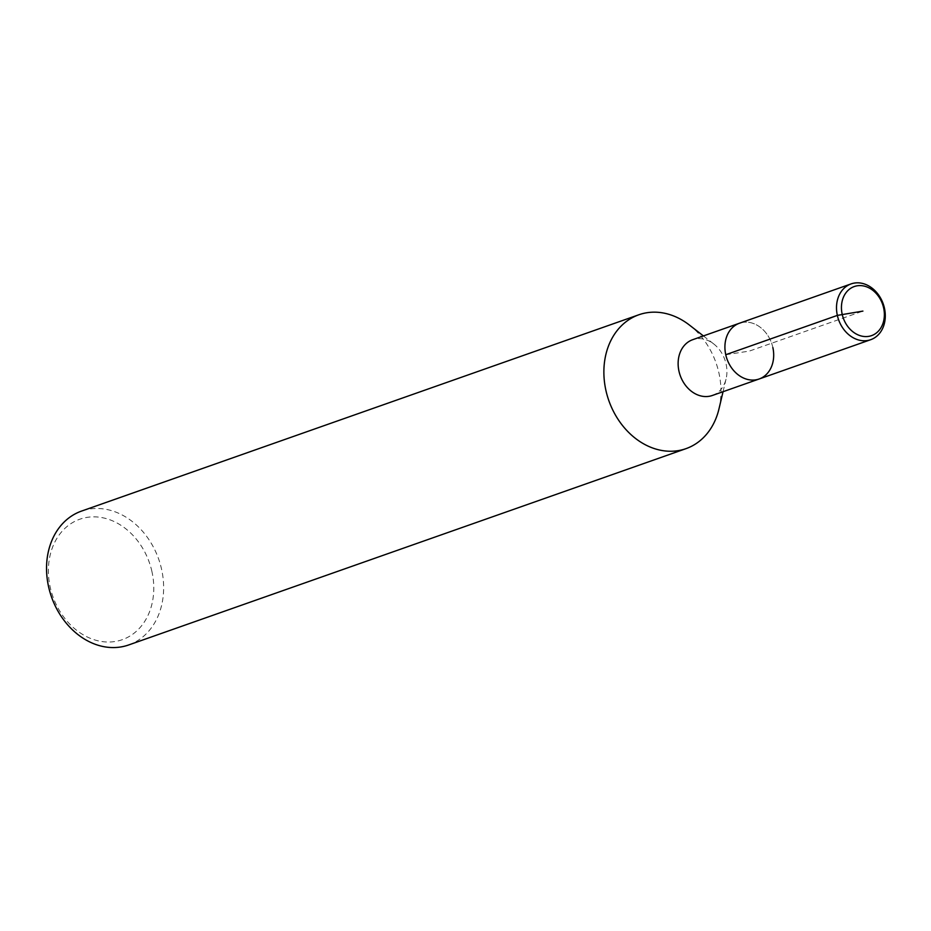 <?xml version="1.0" encoding="UTF-8"?>
<svg xmlns="http://www.w3.org/2000/svg" width="931" height="931" viewBox="0 0 931 931"><rect width="100%" height="100%" fill="white"/><g stroke="black" fill="none" stroke-linecap="round" stroke-linejoin="round"><path stroke-width="0.7" stroke-dasharray="4.66 3.49" d="M718.976 408.895A70.965 56.826 70.6 0 0 718.941 373.052A70.965 56.826 70.6 0 0 689.452 325.082M712.343 395.477A29.571 23.682 70.6 0 0 726.087 378.917A29.571 23.682 70.6 0 0 726.075 363.974A29.571 23.682 70.6 0 0 713.786 343.993A29.571 23.682 70.6 0 0 692.699 339.699M128.664 644.962A70.965 56.826 70.6 0 0 161.61 569.376A70.965 56.826 70.6 0 0 81.521 511.096M151.951 571.646A63.867 51.147 70.6 0 0 63.727 529.553A63.867 51.147 70.6 0 0 87.572 637.118A63.867 51.147 70.6 0 0 151.951 571.646M772.846 347.496A29.571 23.682 70.6 0 0 739.482 323.22A29.571 23.682 70.6 0 1 772.846 347.496A29.571 23.682 70.6 0 1 759.126 378.998M725.749 354.711L749.304 351.103L862.909 311.094M703.405 335.928L713.786 343.993M723.05 391.707L726.087 378.917"/><path stroke-width="1.4" d="M703.405 335.928L689.452 325.082A70.965 56.826 70.6 0 0 638.852 314.771A70.965 56.826 70.6 0 0 608.827 400.586A70.965 56.826 70.6 0 0 685.996 448.649A70.965 56.826 70.6 0 0 718.976 408.895L723.05 391.707M851.074 283.908A29.571 23.682 70.6 0 0 838.563 319.659A29.571 23.682 70.6 0 0 870.718 339.687A29.571 23.682 70.6 0 0 884.45 308.184A29.571 23.682 70.6 0 0 851.074 283.908L692.699 339.699A29.571 23.682 70.6 0 0 680.189 375.449A29.571 23.682 70.6 0 0 712.343 395.477L759.126 378.998A29.571 23.682 70.6 0 0 772.846 347.496M638.852 314.771L81.509 511.096A70.965 56.826 70.6 0 0 51.496 596.911A70.965 56.826 70.6 0 0 128.664 644.962L686.007 448.649M759.126 378.998A29.571 23.682 70.6 0 1 726.971 358.97A29.571 23.682 70.6 0 1 739.482 323.22A29.571 23.682 70.6 0 0 726.971 358.97A29.571 23.682 70.6 0 0 759.126 378.998L870.729 339.687M883.624 307.917A26.021 20.831 70.6 0 0 847.687 290.763A26.021 20.831 70.6 0 0 857.404 334.59A26.021 20.831 70.6 0 0 883.624 307.917M862.909 311.094L837.353 315.4L725.749 354.711"/></g></svg>
